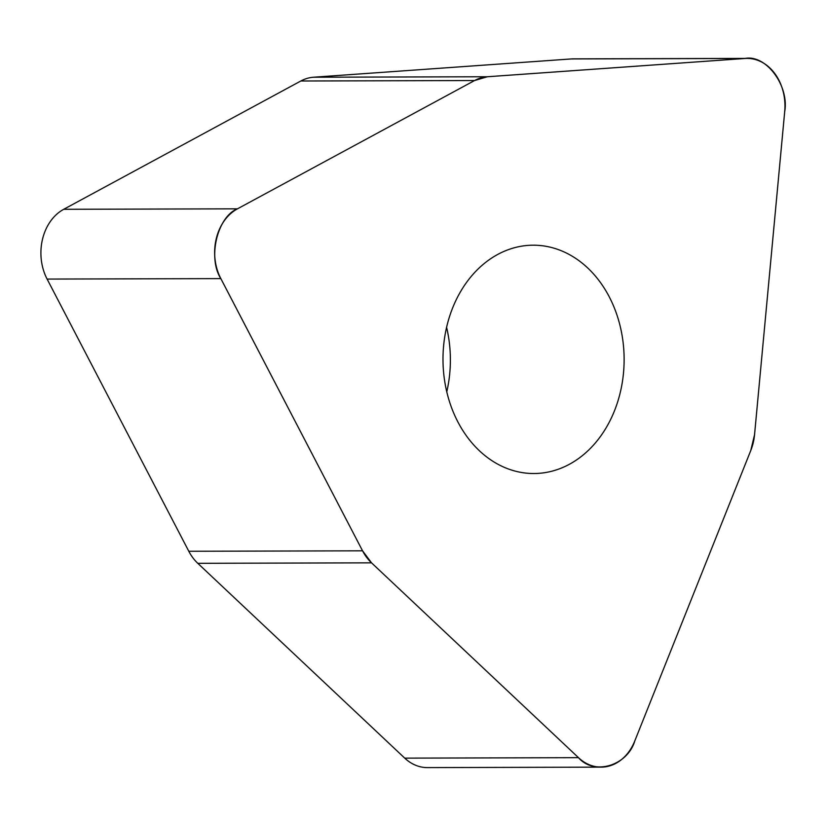 <?xml version="1.0" encoding="UTF-8"?>
<svg xmlns="http://www.w3.org/2000/svg" width="826" height="826" viewBox="0 0 826 826"><rect width="100%" height="100%" fill="white"/><g stroke="black" fill="none" stroke-linecap="round" stroke-linejoin="round"><path stroke-width="1.24" d="M371.535 562.847L578.489 757.669A47.567 37.738 89.8 0 0 601.173 767.137A47.567 37.738 89.8 0 0 634.76 741.005L750.782 450.511A47.567 37.738 89.8 0 0 754.551 434.693L784.7 111.582A47.567 37.738 89.8 0 0 747.096 58.398A47.567 37.738 89.8 0 0 745.052 58.47L487.33 76.756A47.567 37.738 89.8 0 0 474.578 80.535L237.465 208.833A47.567 37.738 89.8 0 0 220.841 278.61L362.552 550.818A47.567 37.738 89.8 0 0 371.535 562.847L197.786 563.311A47.567 37.738 -90.2 0 1 188.803 551.272L47.103 279.074A47.567 37.738 -90.2 0 1 63.726 209.298L300.829 81A47.567 37.738 -90.2 0 1 313.581 77.221L571.303 58.935A47.567 37.738 -90.2 0 1 573.347 58.863L747.096 58.398M446.804 326.404A114.164 90.571 89.8 0 0 533.854 473.525A114.164 90.571 89.8 0 0 624.126 359.124A114.164 90.571 89.8 0 0 533.245 245.198A114.164 90.571 89.8 0 0 446.804 326.404M446.763 391.885A114.164 90.571 89.8 0 0 446.598 327.303M601.173 767.137L427.434 767.602A47.567 37.738 -90.2 0 1 404.74 758.134L197.786 563.311M784.679 111.83C789.46 85.697 765.836 54.062 744.856 58.491L487.34 76.756L474.568 80.545L237.651 208.73C217.3 216.546 207.398 258.115 220.955 278.816L362.542 550.797L371.545 562.857L578.334 757.525C593.904 775.841 627.419 765.908 634.853 740.777L750.772 450.521L754.551 434.683L784.679 111.83M745.052 58.47L571.303 58.935M313.581 77.221L487.33 76.756M63.726 209.298L237.465 208.833M474.578 80.535L300.829 81M188.803 551.272L362.552 550.818M220.841 278.61L47.103 279.074M404.74 758.134L578.489 757.669"/></g></svg>
